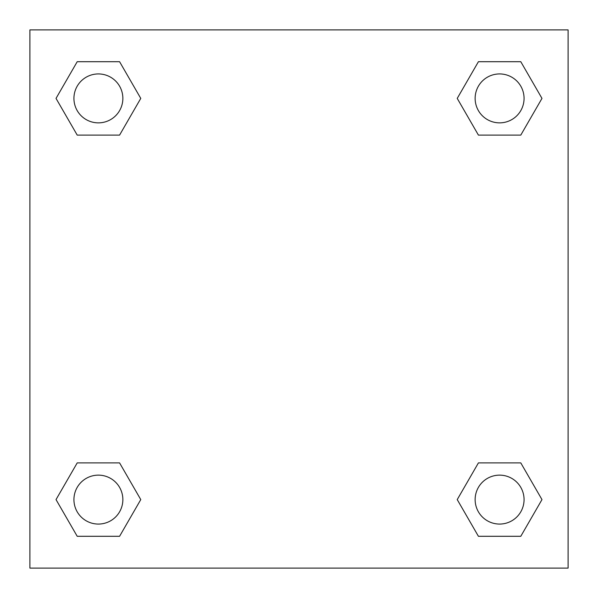 <?xml version="1.0" encoding="UTF-8"?>
<svg xmlns="http://www.w3.org/2000/svg" width="598" height="598" viewBox="0 0 598 598"><rect width="100%" height="100%" fill="white"/><g stroke="black" fill="none" stroke-linecap="round" stroke-linejoin="round"><path stroke-width="0.9" d="M520.791 135.096L478.415 135.096L520.791 135.096L541.975 98.401L520.791 135.096L478.415 135.096L457.231 98.401L478.415 61.706L457.231 98.401M77.209 61.706L119.585 61.706L77.209 61.706L119.585 61.706L140.769 98.401L119.585 135.096L77.209 135.096L119.585 135.096L77.209 135.096L56.025 98.401L77.209 61.706L56.025 98.401M77.209 462.904L119.585 462.904L77.209 462.904L56.025 499.599L77.209 462.904L119.585 462.904L140.769 499.599L119.585 536.294L77.209 536.294L119.585 536.294L77.209 536.294L56.025 499.599M496.781 462.904L478.415 462.904L496.781 462.904L478.415 462.904L457.231 499.599L478.415 462.904L520.791 462.904L478.415 462.904L520.791 462.904L541.975 499.599L520.791 536.294L478.415 536.294L520.791 536.294L478.415 536.294L457.231 499.599M568.1 29.9L29.9 29.9L29.9 568.1L568.1 568.1L568.1 29.9M478.415 61.706L520.791 61.706L478.415 61.706L520.791 61.706L541.975 98.401M524.065 499.599A24.466 24.466 0 0 0 487.37 478.415A24.466 24.466 0 0 0 487.37 520.791A24.466 24.466 0 0 0 524.065 499.599M122.859 499.599A24.466 24.466 0 0 0 86.164 478.415A24.466 24.466 0 0 0 86.164 520.791A24.466 24.466 0 0 0 122.859 499.599M524.065 98.401A24.466 24.466 0 0 0 487.37 77.209A24.466 24.466 0 0 0 487.37 119.585A24.466 24.466 0 0 0 524.065 98.401M122.859 98.401A24.466 24.466 0 0 0 86.164 77.209A24.466 24.466 0 0 0 86.164 119.585A24.466 24.466 0 0 0 122.859 98.401M101.219 462.904L119.585 462.904M496.781 135.096L478.415 135.096M119.585 135.096L101.219 135.096"/></g></svg>
